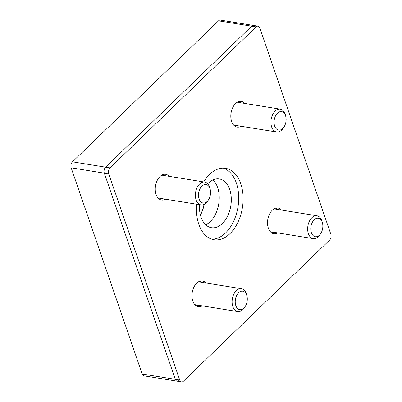 <?xml version="1.0" encoding="UTF-8"?>
<svg xmlns="http://www.w3.org/2000/svg" width="402" height="402" viewBox="0 0 402 402"><rect width="100%" height="100%" fill="white"/><g stroke="black" fill="none" stroke-linecap="round" stroke-linejoin="round"><path stroke-width="0.6" d="M319.449 235.135A9.352 5.924 -80.8 0 1 311.304 232.482A9.352 5.924 -80.8 0 1 314.5 219.512A9.352 5.924 -80.8 0 1 322.454 222.939A9.352 5.924 -80.8 0 1 320.741 233.547A9.352 5.924 -80.8 0 1 319.449 235.135M320.741 233.547L319.982 234.718A11.573 7.331 -80.8 0 1 318.379 236.677A11.573 7.331 -80.8 0 1 313.274 238.622A11.573 7.331 -80.8 0 1 307.877 226.035A11.573 7.331 -80.8 0 1 316.957 215.773A11.573 7.331 -80.8 0 1 322.097 221.592L322.454 222.939M282.732 128.494A9.352 5.924 -80.8 0 1 274.586 125.841A9.352 5.924 -80.8 0 1 277.782 112.872A9.352 5.924 -80.8 0 1 285.732 116.299A9.352 5.924 -80.8 0 1 284.023 126.911A9.352 5.924 -80.8 0 1 282.732 128.494M284.023 126.911L283.259 128.077A11.573 7.331 -80.8 0 1 281.661 130.037A11.573 7.331 -80.8 0 1 276.556 131.987A11.573 7.331 -80.8 0 1 271.159 119.394A11.573 7.331 -80.8 0 1 280.239 109.138A11.573 7.331 -80.8 0 1 285.375 114.952L285.732 116.299M207.181 201.432A9.352 5.924 -80.8 0 1 199.035 198.779A9.352 5.924 -80.8 0 1 202.231 185.809A9.352 5.924 -80.8 0 1 210.181 189.236A9.352 5.924 -80.8 0 1 208.472 199.844A9.352 5.924 -80.8 0 1 207.181 201.432M208.472 199.844L207.708 201.015A11.573 7.331 -80.8 0 1 206.11 202.975A11.573 7.331 -80.8 0 1 201.005 204.919A11.573 7.331 -80.8 0 1 195.608 192.327A11.573 7.331 -80.8 0 1 204.688 182.071A11.573 7.331 -80.8 0 1 209.824 187.885L210.181 189.236M243.898 308.068A9.352 5.924 -80.8 0 1 235.753 305.414A9.352 5.924 -80.8 0 1 238.949 292.445A9.352 5.924 -80.8 0 1 246.903 295.872A9.352 5.924 -80.8 0 1 245.19 306.485A9.352 5.924 -80.8 0 1 243.898 308.068M245.19 306.485L244.426 307.651A11.573 7.331 -80.8 0 1 242.828 309.61A11.573 7.331 -80.8 0 1 237.723 311.56A11.573 7.331 -80.8 0 1 232.326 298.967A11.573 7.331 -80.8 0 1 241.406 288.711A11.573 7.331 -80.8 0 1 246.547 294.525L246.903 295.872M271.717 232.894A13.02 8.246 99.2 0 0 273.39 232.195A13.02 8.246 -80.8 0 1 271.717 232.894M277.073 209.347A13.02 8.246 99.2 0 0 275.707 208.156A13.02 8.246 -80.8 0 1 277.073 209.347M277.807 232.909A13.02 8.246 -80.8 0 1 273.847 233.733A13.02 8.246 -80.8 0 1 268.365 228.175A13.02 8.246 -80.8 0 1 269.41 214.281A13.02 8.246 -80.8 0 1 277.993 208.03A13.02 8.246 -80.8 0 1 281.49 210.055M196.166 305.827A13.02 8.246 99.2 0 0 197.839 305.128A13.02 8.246 -80.8 0 1 196.166 305.827M201.523 282.279A13.02 8.246 99.2 0 0 200.156 281.088A13.02 8.246 -80.8 0 1 201.523 282.279M202.256 305.842A13.02 8.246 -80.8 0 1 198.297 306.666A13.02 8.246 -80.8 0 1 192.814 301.108A13.02 8.246 -80.8 0 1 193.859 287.214A13.02 8.246 -80.8 0 1 202.442 280.963A13.02 8.246 -80.8 0 1 205.94 282.993M211.849 239.205A36.165 22.904 99.2 0 0 237.979 206.96A36.165 22.904 99.2 0 0 223.306 168.142M203.724 181.915A36.165 22.904 -80.8 0 1 225.542 168.327A36.165 22.904 -80.8 0 1 242.401 207.673A36.165 22.904 -80.8 0 1 214.03 239.733A36.165 22.904 -80.8 0 1 198.799 224.286A36.165 22.904 -80.8 0 1 196.689 204.226M234.999 126.258A13.02 8.246 99.2 0 0 236.672 125.555A13.02 8.246 99.2 0 1 234.999 126.258M240.356 102.706A13.02 8.246 99.2 0 0 238.989 101.515A13.02 8.246 99.2 0 1 240.356 102.706M241.089 126.268A13.02 8.246 -80.8 0 1 237.13 127.092A13.02 8.246 -80.8 0 1 231.647 121.535A13.02 8.246 -80.8 0 1 232.693 107.641A13.02 8.246 -80.8 0 1 241.275 101.389A13.02 8.246 -80.8 0 1 244.773 103.42M159.448 199.191A13.02 8.246 99.2 0 0 161.117 198.487A13.02 8.246 99.2 0 1 159.448 199.191M164.805 175.639A13.02 8.246 99.2 0 0 163.438 174.453A13.02 8.246 99.2 0 1 164.805 175.639M165.539 199.201A13.02 8.246 -80.8 0 1 161.579 200.03A13.02 8.246 -80.8 0 1 156.097 194.473A13.02 8.246 -80.8 0 1 157.142 180.573A13.02 8.246 -80.8 0 1 165.724 174.322A13.02 8.246 -80.8 0 1 169.222 176.352M179.051 380.458A4.342 2.749 -80.8 0 1 177.136 381.186A4.342 2.749 -80.8 0 1 175.307 379.332L104.319 173.167A4.342 2.749 -80.8 0 1 105.615 167.182L251.682 26.175A4.342 2.749 -80.8 0 1 253.597 25.447L258.014 26.155A4.342 2.749 99.2 0 0 256.099 26.889L110.037 167.895A4.342 2.749 99.2 0 0 108.741 173.88L179.729 380.046A4.342 2.749 99.2 0 0 181.558 381.9A4.342 2.749 99.2 0 0 183.473 381.171L329.539 240.165A4.342 2.749 99.2 0 0 330.831 234.18L259.843 28.009A4.342 2.749 99.2 0 0 258.014 26.155M204.322 204.296A30.723 19.462 -80.8 0 1 200.447 215.191M212.949 179.905A24.688 15.638 -80.8 0 1 217.633 187.538A24.688 15.638 -80.8 0 1 205.718 224.783M207.718 183.784A24.688 15.638 -80.8 0 1 219.296 178.94A24.688 15.638 -80.8 0 1 229.693 189.483A24.688 15.638 -80.8 0 1 227.718 215.839A24.688 15.638 -80.8 0 1 211.437 227.693A24.688 15.638 -80.8 0 1 199.503 204.678M200.422 215.1A33.517 21.226 99.2 0 0 204.03 204.442M218.527 20.829L251.682 26.175A4.342 2.749 -80.8 0 1 253.597 25.447L220.442 20.1A4.342 2.749 -80.8 0 0 218.527 20.829L72.46 161.835A4.342 2.749 -80.8 0 0 71.169 167.82L142.157 373.991A4.342 2.749 -80.8 0 0 143.986 375.845L177.136 381.186A4.342 2.749 -80.8 0 1 175.307 379.332L104.319 173.167A4.342 2.749 -80.8 0 1 105.615 167.182L251.682 26.175L256.099 26.889M142.157 373.991L179.729 380.046M71.169 167.82L108.741 173.88M72.46 161.835L110.037 167.895M316.957 215.773L274.033 208.854M313.274 238.622L270.35 231.703M280.239 109.138L237.316 102.219M276.556 131.987L233.632 125.067M204.688 182.071L161.765 175.151M201.005 204.919L158.081 198M241.406 288.711L198.482 281.787M237.723 311.56L194.799 304.641M177.136 381.186L181.558 381.9"/></g></svg>
